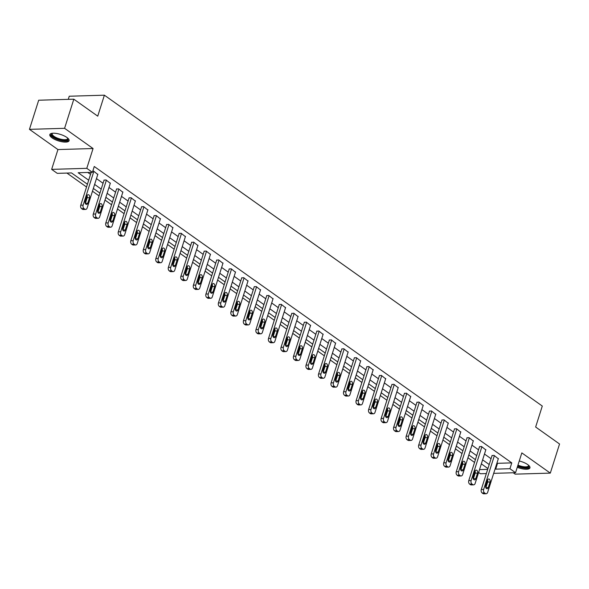 <?xml version="1.0" encoding="UTF-8"?>
<svg xmlns="http://www.w3.org/2000/svg" width="589" height="589" viewBox="0 0 589 589"><rect width="100%" height="100%" fill="white"/><g stroke="black" fill="none" stroke-linecap="round" stroke-linejoin="round"><path stroke-width="0.88" d="M52.046 137.87A10.116 3.387 -162.4 0 0 62.301 141.824A10.116 3.387 -162.4 0 0 69.097 140.712A10.116 3.387 -162.4 0 0 66.866 137.436A10.116 3.387 -162.4 0 0 56.61 133.482A10.116 3.387 -162.4 0 0 49.815 134.594A10.116 3.387 -162.4 0 0 52.046 137.87M517.26 467.305A10.116 3.387 -162.4 0 0 529.953 467.865A10.116 3.387 -162.4 0 0 527.715 464.588A10.116 3.387 -162.4 0 0 519.262 460.996M87.415 184.224L71.512 172.938L57.266 173.35L51.648 169.367L86.789 168.336L92.407 172.319L78.16 172.739L88.689 180.212M57.936 149.562L93.069 148.531L64.591 128.314L73.824 99.188L38.69 100.218L29.45 129.344L57.936 149.562L51.648 169.367M68.258 99.35L69.252 96.228L104.386 95.19L542.292 406.049L535.644 427.018L559.55 443.996L550.31 473.114L521.832 452.897L515.544 472.702L493.678 473.342M513.233 472.768L515.176 474.145L550.31 473.114M486.345 473.556L480.41 473.733L478.621 472.466M66.918 173.07L86.539 187M92.473 191.204L99.055 195.879M104.989 200.091L111.571 204.766M117.505 208.977L124.088 213.652M130.022 217.864L136.604 222.539M142.538 226.75L149.12 231.418M155.054 235.629L161.636 240.305M167.57 244.516L174.153 249.191M180.087 253.403L186.669 258.078M192.603 262.289L199.185 266.964M205.112 271.168L211.701 275.843M217.628 280.055L224.218 284.73M230.144 288.941L236.734 293.616M242.661 297.828L249.25 302.503M255.177 306.714L261.766 311.382M267.693 315.594L274.283 320.269M280.209 324.48L286.799 329.155M292.726 333.367L299.315 338.042M305.242 342.253L311.831 346.928M317.758 351.132L324.348 355.808M330.274 360.019L336.864 364.694M342.791 368.905L349.38 373.581M355.307 377.792L361.896 382.467M367.823 386.678L374.413 391.346M380.339 395.558L386.929 400.233M392.856 404.444L399.445 409.119M405.372 413.331L411.961 418.006M417.888 422.217L424.478 426.892M430.404 431.096L436.994 435.772M442.921 439.983L449.51 444.658M455.437 448.87L462.026 453.545M467.953 457.756L474.543 462.431M64.591 128.314L29.45 129.344M496.983 462.917L497.536 463.307L511.782 462.888L94.255 166.496L92.407 172.319M87.813 172.459L90.537 174.388M96.471 178.6L103.053 183.275M108.987 187.486L115.569 192.161M121.503 196.373L128.085 201.048M134.02 205.259L140.602 209.927M146.536 214.138L153.118 218.813M159.052 223.025L165.634 227.7M171.568 231.911L178.15 236.587M184.085 240.798L190.667 245.473M196.601 249.677L203.183 254.352M209.117 258.564L215.699 263.239M221.633 267.45L228.215 272.125M234.15 276.337L240.732 281.012M246.666 285.223L253.248 289.891M259.182 294.102L265.764 298.778M271.698 302.989L278.28 307.664M284.215 311.875L290.797 316.551M296.731 320.762L303.313 325.437M309.247 329.641L315.829 334.316M321.763 338.528L328.345 343.203M334.28 347.414L340.862 352.089M346.796 356.301L353.378 360.976M359.305 365.187L365.894 369.855M371.821 374.067L378.41 378.742M384.337 382.953L390.927 387.628M396.853 391.84L403.443 396.515M409.37 400.726L415.959 405.401M421.886 409.605L428.475 414.281M434.402 418.492L440.992 423.167M446.918 427.378L453.508 432.054M459.435 436.265L466.024 440.94M471.951 445.151L478.54 449.819M484.467 454.031L491.057 458.706M498.301 458.779L493.98 455.341L492.006 455.702M485.785 449.893L481.463 446.462L479.49 446.815M473.269 441.006L468.947 437.575L466.974 437.929M460.753 432.12L456.431 428.689L454.458 429.042M448.236 423.241L443.915 419.802L441.941 420.163M435.72 414.354L431.398 410.923L429.425 411.277M423.204 405.468L418.882 402.037L416.909 402.39M410.688 396.581L406.366 393.15L404.393 393.504M398.171 387.695L393.85 384.264L391.876 384.617M385.655 378.815L381.333 375.377L379.36 375.738M373.139 369.929L368.817 366.498L366.844 366.851M360.623 361.042L356.301 357.611L354.328 357.965M348.106 352.156L343.785 348.725L341.811 349.078M335.59 343.269L331.276 339.838L329.303 340.199M323.074 334.39L318.759 330.959L316.786 331.312M310.558 325.503L306.243 322.073L304.27 322.426M298.041 316.617L293.727 313.186L291.754 313.539M285.525 307.73L281.211 304.299L279.238 304.653M273.009 298.851L268.694 295.413L266.721 295.774M260.493 289.965L256.178 286.534L254.205 286.887M247.976 281.078L243.662 277.647L241.689 278.001M235.46 272.192L231.146 268.761L229.173 269.114M222.944 263.305L218.629 259.874L216.656 260.228M210.428 254.426L206.113 250.995L204.14 251.348M197.911 245.539L193.597 242.108L191.624 242.462M185.395 236.653L181.081 233.222L179.108 233.575M172.879 227.766L168.564 224.335L166.591 224.689M160.363 218.887L156.048 215.449L154.075 215.81M147.846 210.001L143.532 206.57L141.559 206.923M135.33 201.114L131.016 197.683L129.043 198.037M122.814 192.228L118.499 188.797L116.526 189.15M110.298 183.341L105.983 179.91L104.01 180.263M97.781 174.462L93.467 171.031L92.812 171.046M93.069 148.531L86.789 168.336M511.782 462.888L509.934 468.711L515.544 472.702M73.824 99.188L97.737 116.158L104.386 95.19M487.935 468.542L481.353 463.867M475.419 459.656L468.837 454.98M462.902 450.776L456.32 446.101M450.386 441.89L443.804 437.215M437.87 433.003L431.288 428.328M425.354 424.117L418.772 419.442M412.837 415.23L406.255 410.562M400.321 406.351L393.739 401.676M387.805 397.465L381.223 392.789M375.289 388.578L368.707 383.903M362.772 379.691L356.19 375.016M350.256 370.812L343.674 366.137M337.74 361.926L331.158 357.251M325.224 353.039L318.642 348.364M312.707 344.153L306.125 339.478M300.191 335.266L293.609 330.598M287.675 326.387L281.093 321.712M275.159 317.5L268.577 312.825M262.642 308.614L256.06 303.939M250.126 299.727L243.544 295.052M237.61 290.848L231.028 286.173M225.094 281.962L218.512 277.286M212.577 273.075L205.995 268.4M200.061 264.189L193.479 259.513M187.545 255.302L180.963 250.634M175.029 246.423L168.447 241.748M162.512 237.536L155.93 232.861M149.996 228.65L143.414 223.975M137.48 219.763L130.898 215.088M124.964 210.884L118.382 206.209M112.447 201.998L105.865 197.322M99.931 193.111L93.349 188.436M479.527 469.602L487.67 469.367M495.135 468.741L495.688 469.131L509.934 468.711M94.623 184.423L101.205 189.098M107.139 193.31L113.721 197.985M119.655 202.196L126.237 206.872M132.172 211.083L138.754 215.758M144.688 219.962L151.27 224.637M157.204 228.849L163.786 233.524M169.72 237.735L176.302 242.41M182.237 246.622L188.819 251.297M194.753 255.508L201.335 260.176M207.269 264.387L213.851 269.063M219.785 273.274L226.367 277.949M232.302 282.16L238.884 286.836M244.818 291.047L251.4 295.722M257.334 299.926L263.916 304.601M269.85 308.813L276.432 313.488M282.367 317.699L288.949 322.374M294.883 326.586L301.465 331.261M307.399 335.472L313.981 340.14M319.915 344.351L326.497 349.027M332.432 353.238L339.014 357.913M344.948 362.125L351.53 366.8M357.464 371.011L364.046 375.686M369.98 379.89L376.562 384.565M382.497 388.777L389.079 393.452M395.005 397.663L401.595 402.339M407.522 406.55L414.111 411.225M420.038 415.436L426.627 420.104M432.554 424.316L439.144 428.991M445.07 433.202L451.66 437.877M457.587 442.089L464.176 446.764M470.103 450.975L476.692 455.65M482.619 459.854L489.209 464.53M497.536 463.307L495.688 469.131M498.397 458.478L487.67 492.286A2.592 1.767 88.3 0 1 486.146 493.737A2.592 1.767 88.3 0 1 485.329 493.472L484.526 492.905A2.592 1.767 88.3 0 1 483.657 489.437L494.385 455.628M492.102 455.4L481.287 489.503L483.657 489.437M488.281 487.574A2.076 1.414 -91.7 0 1 487.059 488.737A2.076 1.414 -91.7 0 1 485.711 485.756L487.486 480.16A2.076 1.414 -91.7 0 1 488.708 478.997A2.076 1.414 -91.7 0 1 490.055 481.986L488.281 487.574L485.903 487.648A2.076 1.414 -91.7 0 1 485.844 487.825M487.552 479.983A2.076 1.414 -91.7 0 1 487.677 482.052L485.903 487.648M486.146 493.737L483.768 493.81A2.592 1.767 -91.7 0 1 482.951 493.545L482.148 492.971A2.592 1.767 -91.7 0 1 481.287 489.503M528.76 465.428A8.754 2.93 17.6 0 1 528.495 467.106A8.754 2.93 17.6 0 1 517.694 465.928M517.945 465.133A8.106 2.717 -162.4 0 0 528.097 466.282A8.106 2.717 -162.4 0 0 528.517 465.737A8.106 2.717 -162.4 0 0 528.532 465.222M517.562 466.355A10.05 3.365 -162.4 0 0 529.666 467.585A10.05 3.365 -162.4 0 0 529.982 467.283M67.912 138.282A8.754 2.93 17.6 0 1 63.546 140.506A8.754 2.93 17.6 0 1 53.341 136.913A8.754 2.93 17.6 0 1 52.185 133.291M52.487 133.254A8.106 2.717 -162.4 0 0 52.207 133.688A8.106 2.717 -162.4 0 0 53.997 136.317A8.106 2.717 -162.4 0 0 62.213 139.483A8.106 2.717 -162.4 0 0 67.661 138.592A8.106 2.717 -162.4 0 0 67.683 138.076M50.117 134.101A10.05 3.365 -162.4 0 0 52.392 136.942A10.05 3.365 -162.4 0 0 62.007 140.764A10.05 3.365 -162.4 0 0 69.134 140.138M485.881 449.591L475.154 483.4A2.592 1.767 88.3 0 1 473.63 484.85A2.592 1.767 88.3 0 1 472.812 484.592L472.01 484.018A2.592 1.767 88.3 0 1 471.141 480.55L481.868 446.742M479.586 446.514L468.77 480.617L471.141 480.55M475.765 478.695A2.076 1.414 -91.7 0 1 474.543 479.858A2.076 1.414 -91.7 0 1 473.195 476.869L474.97 471.281A2.076 1.414 -91.7 0 1 476.192 470.118A2.076 1.414 -91.7 0 1 477.539 473.1L475.765 478.695L473.387 478.761A2.076 1.414 -91.7 0 1 473.328 478.938M475.036 471.104A2.076 1.414 -91.7 0 1 475.161 473.173L473.387 478.761M473.63 484.85L471.252 484.924A2.592 1.767 -91.7 0 1 470.434 484.659L469.632 484.092A2.592 1.767 -91.7 0 1 468.77 480.617M473.365 440.705L462.637 474.513A2.592 1.767 88.3 0 1 461.113 475.964A2.592 1.767 88.3 0 1 460.296 475.706L459.494 475.132A2.592 1.767 88.3 0 1 458.625 471.664L469.352 437.863M467.07 437.627L456.254 471.737L458.625 471.664M463.249 469.808A2.076 1.414 -91.7 0 1 462.026 470.972A2.076 1.414 -91.7 0 1 460.679 467.983L462.453 462.394A2.076 1.414 -91.7 0 1 463.676 461.231A2.076 1.414 -91.7 0 1 465.023 464.213L463.249 469.808L460.87 469.875A2.076 1.414 -91.7 0 1 460.812 470.051M462.52 462.218A2.076 1.414 -91.7 0 1 462.645 464.287L460.87 469.875M461.113 475.964L458.735 476.037A2.592 1.767 -91.7 0 1 457.918 475.772L457.116 475.205A2.592 1.767 -91.7 0 1 456.254 471.737M460.848 431.825L450.121 465.627A2.592 1.767 88.3 0 1 448.597 467.084A2.592 1.767 88.3 0 1 447.78 466.819L446.977 466.252A2.592 1.767 88.3 0 1 446.109 462.777L456.836 428.976M454.553 428.748L443.738 462.851L446.109 462.777M450.732 460.922A2.076 1.414 -91.7 0 1 449.51 462.085A2.076 1.414 -91.7 0 1 448.163 459.096L449.937 453.508A2.076 1.414 -91.7 0 1 451.159 452.345A2.076 1.414 -91.7 0 1 452.507 455.334L450.732 460.922L448.354 460.988A2.076 1.414 -91.7 0 1 448.295 461.172M450.003 453.331A2.076 1.414 -91.7 0 1 450.129 455.4L448.354 460.988M448.597 467.084L446.219 467.151A2.592 1.767 -91.7 0 1 445.402 466.886L444.599 466.319A2.592 1.767 -91.7 0 1 443.738 462.851M448.332 422.939L437.605 456.74A2.592 1.767 88.3 0 1 436.081 458.198A2.592 1.767 88.3 0 1 435.264 457.933L434.461 457.366A2.592 1.767 88.3 0 1 433.592 453.898L444.32 420.09M442.037 419.861L431.222 453.964L433.592 453.898M438.216 452.035A2.076 1.414 -91.7 0 1 436.994 453.199A2.076 1.414 -91.7 0 1 435.646 450.217L437.421 444.621A2.076 1.414 -91.7 0 1 438.643 443.458A2.076 1.414 -91.7 0 1 439.99 446.447L438.216 452.035L435.838 452.109A2.076 1.414 -91.7 0 1 435.779 452.286M437.487 444.445A2.076 1.414 -91.7 0 1 437.612 446.514L435.838 452.109M436.081 458.198L433.703 458.264A2.592 1.767 -91.7 0 1 432.886 458.006L432.083 457.432A2.592 1.767 -91.7 0 1 431.222 453.964M435.816 414.052L425.089 447.861A2.592 1.767 88.3 0 1 423.565 449.311A2.592 1.767 88.3 0 1 422.747 449.046L421.945 448.479A2.592 1.767 88.3 0 1 421.076 445.012L431.803 411.203M429.521 410.975L418.705 445.078L421.076 445.012M425.7 443.149A2.076 1.414 -91.7 0 1 424.478 444.312A2.076 1.414 -91.7 0 1 423.13 441.33L424.905 435.735A2.076 1.414 -91.7 0 1 426.127 434.572A2.076 1.414 -91.7 0 1 427.474 437.561L425.7 443.149L423.322 443.222A2.076 1.414 -91.7 0 1 423.263 443.399M424.971 435.558A2.076 1.414 -91.7 0 1 425.096 437.627L423.322 443.222M423.565 449.311L421.187 449.385A2.592 1.767 -91.7 0 1 420.369 449.12L419.567 448.553A2.592 1.767 -91.7 0 1 418.705 445.078M423.3 405.166L412.572 438.974A2.592 1.767 88.3 0 1 411.048 440.425A2.592 1.767 88.3 0 1 410.231 440.167L409.429 439.593A2.592 1.767 88.3 0 1 408.56 436.125L419.287 402.316M417.005 402.088L406.189 436.199L408.56 436.125M413.184 434.27A2.076 1.414 -91.7 0 1 411.961 435.433A2.076 1.414 -91.7 0 1 410.614 432.444L412.388 426.856A2.076 1.414 -91.7 0 1 413.611 425.692A2.076 1.414 -91.7 0 1 414.958 428.674L413.184 434.27L410.805 434.336A2.076 1.414 -91.7 0 1 410.747 434.513M412.455 426.679A2.076 1.414 -91.7 0 1 412.58 428.748L410.805 434.336M411.048 440.425L408.67 440.498A2.592 1.767 -91.7 0 1 407.853 440.233L407.051 439.666A2.592 1.767 -91.7 0 1 406.189 436.199M410.783 396.287L400.056 430.088A2.592 1.767 88.3 0 1 398.532 431.546A2.592 1.767 88.3 0 1 397.715 431.281L396.912 430.706A2.592 1.767 88.3 0 1 396.044 427.239L406.771 393.437M404.488 393.209L393.673 427.312L396.044 427.239M400.667 425.383A2.076 1.414 -91.7 0 1 399.445 426.546A2.076 1.414 -91.7 0 1 398.098 423.557L399.872 417.969A2.076 1.414 -91.7 0 1 401.094 416.806A2.076 1.414 -91.7 0 1 402.442 419.788L400.667 425.383L398.289 425.449A2.076 1.414 -91.7 0 1 398.23 425.626M399.938 417.792A2.076 1.414 -91.7 0 1 400.064 419.861L398.289 425.449M398.532 431.546L396.154 431.612A2.592 1.767 -91.7 0 1 395.337 431.347L394.534 430.78A2.592 1.767 -91.7 0 1 393.673 427.312M398.267 387.4L387.54 421.201A2.592 1.767 88.3 0 1 386.016 422.659A2.592 1.767 88.3 0 1 385.199 422.394L384.396 421.827A2.592 1.767 88.3 0 1 383.527 418.359L394.255 384.551M391.972 384.322L381.157 418.426L383.527 418.359M388.151 416.497A2.076 1.414 -91.7 0 1 386.929 417.66A2.076 1.414 -91.7 0 1 385.581 414.678L387.356 409.083A2.076 1.414 -91.7 0 1 388.578 407.919A2.076 1.414 -91.7 0 1 389.925 410.908L388.151 416.497L385.773 416.57A2.076 1.414 -91.7 0 1 385.714 416.747M387.422 408.906A2.076 1.414 -91.7 0 1 387.547 410.975L385.773 416.57M386.016 422.659L383.638 422.725A2.592 1.767 -91.7 0 1 382.821 422.468L382.018 421.893A2.592 1.767 -91.7 0 1 381.157 418.426M385.751 378.513L375.024 412.322A2.592 1.767 88.3 0 1 373.5 413.772A2.592 1.767 88.3 0 1 372.682 413.507L371.88 412.941A2.592 1.767 88.3 0 1 371.011 409.473L381.738 375.664M379.456 375.436L368.64 409.539L371.011 409.473M375.635 407.61A2.076 1.414 -91.7 0 1 374.413 408.773A2.076 1.414 -91.7 0 1 373.065 405.792L374.84 400.196A2.076 1.414 -91.7 0 1 376.062 399.033A2.076 1.414 -91.7 0 1 377.409 402.022L375.635 407.61L373.257 407.684A2.076 1.414 -91.7 0 1 373.198 407.86M374.906 400.019A2.076 1.414 -91.7 0 1 375.031 402.088L373.257 407.684M373.5 413.772L371.122 413.839A2.592 1.767 -91.7 0 1 370.304 413.581L369.502 413.007A2.592 1.767 -91.7 0 1 368.64 409.539M373.235 369.627L362.507 403.436A2.592 1.767 88.3 0 1 360.983 404.886A2.592 1.767 88.3 0 1 360.166 404.628L359.364 404.054A2.592 1.767 88.3 0 1 358.495 400.586L369.222 366.778M366.94 366.549L356.124 400.653L358.495 400.586M363.118 398.731A2.076 1.414 -91.7 0 1 361.896 399.894A2.076 1.414 -91.7 0 1 360.549 396.905L362.323 391.317A2.076 1.414 -91.7 0 1 363.546 390.154A2.076 1.414 -91.7 0 1 364.893 393.135L363.118 398.731L360.74 398.797A2.076 1.414 -91.7 0 1 360.682 398.974M362.39 391.14A2.076 1.414 -91.7 0 1 362.515 393.209L360.74 398.797M360.983 404.886L358.605 404.96A2.592 1.767 -91.7 0 1 357.788 404.695L356.986 404.128A2.592 1.767 -91.7 0 1 356.124 400.653M360.718 360.74L349.991 394.549A2.592 1.767 88.3 0 1 348.467 395.999A2.592 1.767 88.3 0 1 347.65 395.742L346.847 395.167A2.592 1.767 88.3 0 1 345.979 391.7L356.706 357.898M354.423 357.663L343.608 391.773L345.979 391.7M350.602 389.844A2.076 1.414 -91.7 0 1 349.38 391.008A2.076 1.414 -91.7 0 1 348.033 388.018L349.807 382.43A2.076 1.414 -91.7 0 1 351.029 381.267A2.076 1.414 -91.7 0 1 352.377 384.249L350.602 389.844L348.224 389.911A2.076 1.414 -91.7 0 1 348.165 390.087M349.873 382.254A2.076 1.414 -91.7 0 1 349.999 384.322L348.224 389.911M348.467 395.999L346.089 396.073A2.592 1.767 -91.7 0 1 345.272 395.808L344.477 395.241A2.592 1.767 -91.7 0 1 343.608 391.773M348.202 351.861L337.475 385.662A2.592 1.767 88.3 0 1 335.951 387.12A2.592 1.767 88.3 0 1 335.134 386.855L334.331 386.288A2.592 1.767 88.3 0 1 333.462 382.813L344.19 349.012M341.907 348.784L331.092 382.887L333.462 382.813M338.086 380.958A2.076 1.414 -91.7 0 1 336.864 382.121A2.076 1.414 -91.7 0 1 335.516 379.132L337.291 373.544A2.076 1.414 -91.7 0 1 338.513 372.381A2.076 1.414 -91.7 0 1 339.86 375.37L338.086 380.958L335.708 381.024A2.076 1.414 -91.7 0 1 335.649 381.208M337.357 373.367A2.076 1.414 -91.7 0 1 337.482 375.436L335.708 381.024M335.951 387.12L333.573 387.187A2.592 1.767 -91.7 0 1 332.756 386.921L331.96 386.355A2.592 1.767 -91.7 0 1 331.092 382.887M335.686 342.975L324.959 376.776A2.592 1.767 88.3 0 1 323.435 378.234A2.592 1.767 88.3 0 1 322.617 377.969L321.815 377.402A2.592 1.767 88.3 0 1 320.946 373.934L331.673 340.125M329.391 339.897L318.575 374L320.946 373.934M325.57 372.071A2.076 1.414 -91.7 0 1 324.348 373.235A2.076 1.414 -91.7 0 1 323 370.253L324.775 364.657A2.076 1.414 -91.7 0 1 325.997 363.494A2.076 1.414 -91.7 0 1 327.344 366.483L325.57 372.071L323.192 372.145A2.076 1.414 -91.7 0 1 323.133 372.322M324.841 364.481A2.076 1.414 -91.7 0 1 324.966 366.549L323.192 372.145M323.435 378.234L321.057 378.3A2.592 1.767 -91.7 0 1 320.247 378.042L319.444 377.468A2.592 1.767 -91.7 0 1 318.575 374M323.17 334.088L312.442 367.897A2.592 1.767 88.3 0 1 310.918 369.347A2.592 1.767 88.3 0 1 310.101 369.082L309.299 368.515A2.592 1.767 88.3 0 1 308.43 365.047L319.157 331.239M316.875 331.011L306.059 365.114L308.43 365.047M313.053 363.185A2.076 1.414 -91.7 0 1 311.831 364.348A2.076 1.414 -91.7 0 1 310.484 361.366L312.258 355.771A2.076 1.414 -91.7 0 1 313.481 354.607A2.076 1.414 -91.7 0 1 314.828 357.597L313.053 363.185L310.675 363.258A2.076 1.414 -91.7 0 1 310.617 363.435M312.325 355.594A2.076 1.414 -91.7 0 1 312.45 357.663L310.675 363.258M310.918 369.347L308.54 369.421A2.592 1.767 -91.7 0 1 307.73 369.156L306.928 368.589A2.592 1.767 -91.7 0 1 306.059 365.114M310.653 325.202L299.926 359.01A2.592 1.767 88.3 0 1 298.402 360.461A2.592 1.767 88.3 0 1 297.585 360.203L296.782 359.629A2.592 1.767 88.3 0 1 295.914 356.161L306.641 322.352M304.358 322.124L293.543 356.235L295.914 356.161M300.537 354.306A2.076 1.414 -91.7 0 1 299.315 355.469A2.076 1.414 -91.7 0 1 297.968 352.48L299.742 346.892A2.076 1.414 -91.7 0 1 300.964 345.728A2.076 1.414 -91.7 0 1 302.312 348.71L300.537 354.306L298.159 354.372A2.076 1.414 -91.7 0 1 298.1 354.549M299.808 346.715A2.076 1.414 -91.7 0 1 299.934 348.784L298.159 354.372M298.402 360.461L296.024 360.534A2.592 1.767 -91.7 0 1 295.214 360.269L294.412 359.702A2.592 1.767 -91.7 0 1 293.543 356.235M298.137 316.315L287.41 350.124A2.592 1.767 88.3 0 1 285.886 351.581A2.592 1.767 88.3 0 1 285.069 351.316L284.266 350.742A2.592 1.767 88.3 0 1 283.397 347.274L294.125 313.473M291.842 313.245L281.027 347.348L283.397 347.274M288.021 345.419A2.076 1.414 -91.7 0 1 286.799 346.582A2.076 1.414 -91.7 0 1 285.451 343.593L287.226 338.005A2.076 1.414 -91.7 0 1 288.448 336.842A2.076 1.414 -91.7 0 1 289.795 339.824L288.021 345.419L285.643 345.485A2.076 1.414 -91.7 0 1 285.584 345.662M287.292 337.828A2.076 1.414 -91.7 0 1 287.417 339.897L285.643 345.485M285.886 351.581L283.508 351.648A2.592 1.767 -91.7 0 1 282.698 351.383L281.895 350.816A2.592 1.767 -91.7 0 1 281.027 347.348M285.621 307.436L274.894 341.237A2.592 1.767 88.3 0 1 273.37 342.695A2.592 1.767 88.3 0 1 272.552 342.43L271.75 341.863A2.592 1.767 88.3 0 1 270.881 338.395L281.608 304.587M279.326 304.358L268.51 338.461L270.881 338.395M275.505 336.533A2.076 1.414 -91.7 0 1 274.283 337.696A2.076 1.414 -91.7 0 1 272.935 334.714L274.71 329.118A2.076 1.414 -91.7 0 1 275.932 327.955A2.076 1.414 -91.7 0 1 277.279 330.944L275.505 336.533L273.127 336.606A2.076 1.414 -91.7 0 1 273.068 336.783M274.776 328.942A2.076 1.414 -91.7 0 1 274.901 331.011L273.127 336.606M273.37 342.695L270.992 342.761A2.592 1.767 -91.7 0 1 270.182 342.503L269.379 341.929A2.592 1.767 -91.7 0 1 268.51 338.461M273.105 298.549L262.377 332.358A2.592 1.767 88.3 0 1 260.853 333.808A2.592 1.767 88.3 0 1 260.036 333.543L259.234 332.976A2.592 1.767 88.3 0 1 258.372 329.509L269.092 295.7M266.81 295.472L255.994 329.575L258.372 329.509M262.988 327.646A2.076 1.414 -91.7 0 1 261.766 328.809A2.076 1.414 -91.7 0 1 260.419 325.827L262.193 320.232A2.076 1.414 -91.7 0 1 263.416 319.069A2.076 1.414 -91.7 0 1 264.763 322.058L262.988 327.646L260.618 327.72A2.076 1.414 -91.7 0 1 260.552 327.896M262.26 320.055A2.076 1.414 -91.7 0 1 262.385 322.124L260.618 327.72M260.853 333.808L258.475 333.875A2.592 1.767 -91.7 0 1 257.665 333.617L256.863 333.043A2.592 1.767 -91.7 0 1 255.994 329.575M260.588 289.663L249.861 323.471A2.592 1.767 88.3 0 1 248.337 324.922A2.592 1.767 88.3 0 1 247.52 324.657L246.717 324.09A2.592 1.767 88.3 0 1 245.856 320.622L256.576 286.814M254.293 286.585L243.478 320.688L245.856 320.622M250.472 318.767A2.076 1.414 -91.7 0 1 249.25 319.93A2.076 1.414 -91.7 0 1 247.903 316.941L249.677 311.353A2.076 1.414 -91.7 0 1 250.899 310.189A2.076 1.414 -91.7 0 1 252.247 313.171L250.472 318.767L248.102 318.833A2.076 1.414 -91.7 0 1 248.035 319.01M249.743 311.169A2.076 1.414 -91.7 0 1 249.869 313.245L248.102 318.833M248.337 324.922L245.959 324.995A2.592 1.767 -91.7 0 1 245.149 324.73L244.347 324.164A2.592 1.767 -91.7 0 1 243.478 320.688M248.072 280.776L237.345 314.585A2.592 1.767 88.3 0 1 235.821 316.035A2.592 1.767 88.3 0 1 235.004 315.778L234.201 315.203A2.592 1.767 88.3 0 1 233.34 311.736L244.06 277.934M241.777 277.699L230.962 311.809L233.34 311.736M237.956 309.88A2.076 1.414 -91.7 0 1 236.734 311.044A2.076 1.414 -91.7 0 1 235.386 308.054L237.161 302.466A2.076 1.414 -91.7 0 1 238.383 301.303A2.076 1.414 -91.7 0 1 239.73 304.285L237.956 309.88L235.585 309.947A2.076 1.414 -91.7 0 1 235.519 310.123M237.227 302.29A2.076 1.414 -91.7 0 1 237.352 304.358L235.585 309.947M235.821 316.035L233.443 316.109A2.592 1.767 -91.7 0 1 232.633 315.844L231.83 315.277A2.592 1.767 -91.7 0 1 230.962 311.809M235.556 271.897L224.829 305.698A2.592 1.767 88.3 0 1 223.305 307.156A2.592 1.767 88.3 0 1 222.487 306.891L221.685 306.324A2.592 1.767 88.3 0 1 220.823 302.849L231.543 269.048M229.268 268.82L218.445 302.923L220.823 302.849M225.44 300.994A2.076 1.414 -91.7 0 1 224.218 302.157A2.076 1.414 -91.7 0 1 222.87 299.168L224.645 293.58A2.076 1.414 -91.7 0 1 225.867 292.416A2.076 1.414 -91.7 0 1 227.214 295.406L225.44 300.994L223.069 301.06A2.076 1.414 -91.7 0 1 223.003 301.237M224.711 293.403A2.076 1.414 -91.7 0 1 224.836 295.472L223.069 301.06M223.305 307.156L220.927 307.222A2.592 1.767 -91.7 0 1 220.117 306.957L219.314 306.39A2.592 1.767 -91.7 0 1 218.445 302.923M223.04 263.011L212.312 296.812A2.592 1.767 88.3 0 1 210.788 298.27A2.592 1.767 88.3 0 1 209.971 298.005L209.169 297.438A2.592 1.767 88.3 0 1 208.307 293.97L219.027 260.161M216.752 259.933L205.929 294.036L208.307 293.97M212.923 292.107A2.076 1.414 -91.7 0 1 211.701 293.27A2.076 1.414 -91.7 0 1 210.354 290.289L212.128 284.693A2.076 1.414 -91.7 0 1 213.351 283.53A2.076 1.414 -91.7 0 1 214.698 286.519L212.923 292.107L210.553 292.181A2.076 1.414 -91.7 0 1 210.487 292.358M212.195 284.516A2.076 1.414 -91.7 0 1 212.32 286.585L210.553 292.181M210.788 298.27L208.41 298.336A2.592 1.767 -91.7 0 1 207.6 298.078L206.798 297.504A2.592 1.767 -91.7 0 1 205.929 294.036M210.523 254.124L199.796 287.933A2.592 1.767 88.3 0 1 198.272 289.383A2.592 1.767 88.3 0 1 197.455 289.118L196.652 288.551A2.592 1.767 88.3 0 1 195.791 285.083L206.511 251.275M204.236 251.047L193.413 285.15L195.791 285.083M200.407 283.221A2.076 1.414 -91.7 0 1 199.185 284.384A2.076 1.414 -91.7 0 1 197.838 281.402L199.612 275.807A2.076 1.414 -91.7 0 1 200.834 274.643A2.076 1.414 -91.7 0 1 202.182 277.633L200.407 283.221L198.037 283.294A2.076 1.414 -91.7 0 1 197.97 283.471M199.678 275.63A2.076 1.414 -91.7 0 1 199.804 277.699L198.037 283.294M198.272 289.383L195.894 289.457A2.592 1.767 -91.7 0 1 195.084 289.192L194.282 288.617A2.592 1.767 -91.7 0 1 193.413 285.15M198.007 245.238L187.28 279.046A2.592 1.767 88.3 0 1 185.756 280.497A2.592 1.767 88.3 0 1 184.939 280.239L184.136 279.665A2.592 1.767 88.3 0 1 183.275 276.197L193.995 242.388M191.719 242.16L180.897 276.27L183.275 276.197M187.891 274.341A2.076 1.414 -91.7 0 1 186.669 275.505A2.076 1.414 -91.7 0 1 185.321 272.516L187.096 266.927A2.076 1.414 -91.7 0 1 188.318 265.764A2.076 1.414 -91.7 0 1 189.665 268.746L187.891 274.341L185.52 274.408A2.076 1.414 -91.7 0 1 185.454 274.584M187.162 266.751A2.076 1.414 -91.7 0 1 187.295 268.82L185.52 274.408M185.756 280.497L183.378 280.57A2.592 1.767 -91.7 0 1 182.568 280.305L181.765 279.738A2.592 1.767 -91.7 0 1 180.897 276.27M185.491 236.351L174.764 270.16A2.592 1.767 88.3 0 1 173.24 271.617A2.592 1.767 88.3 0 1 172.422 271.352L171.62 270.778A2.592 1.767 88.3 0 1 170.758 267.31L181.478 233.509M179.203 233.273L168.38 267.384L170.758 267.31M175.375 265.455A2.076 1.414 -91.7 0 1 174.153 266.618A2.076 1.414 -91.7 0 1 172.805 263.629L174.58 258.041A2.076 1.414 -91.7 0 1 175.802 256.878A2.076 1.414 -91.7 0 1 177.149 259.859L175.375 265.455L173.004 265.521A2.076 1.414 -91.7 0 1 172.938 265.698M174.646 257.864A2.076 1.414 -91.7 0 1 174.778 259.933L173.004 265.521M173.24 271.617L170.862 271.684A2.592 1.767 -91.7 0 1 170.052 271.419L169.249 270.852A2.592 1.767 -91.7 0 1 168.38 267.384M172.975 227.472L162.247 261.273A2.592 1.767 88.3 0 1 160.723 262.731A2.592 1.767 88.3 0 1 159.906 262.466L159.104 261.899A2.592 1.767 88.3 0 1 158.242 258.431L168.962 224.623M166.687 224.394L155.864 258.497L158.242 258.431M162.858 256.568A2.076 1.414 -91.7 0 1 161.636 257.732A2.076 1.414 -91.7 0 1 160.289 254.75L162.063 249.154A2.076 1.414 -91.7 0 1 163.286 247.991A2.076 1.414 -91.7 0 1 164.633 250.98L162.858 256.568L160.488 256.642A2.076 1.414 -91.7 0 1 160.422 256.819M162.13 248.978A2.076 1.414 -91.7 0 1 162.262 251.047L160.488 256.642M160.723 262.731L158.345 262.797A2.592 1.767 -91.7 0 1 157.535 262.539L156.733 261.965A2.592 1.767 -91.7 0 1 155.864 258.497M160.458 218.585L149.731 252.394A2.592 1.767 88.3 0 1 148.207 253.844A2.592 1.767 88.3 0 1 147.39 253.579L146.587 253.012A2.592 1.767 88.3 0 1 145.726 249.545L156.446 215.736M154.171 215.508L143.348 249.611L145.726 249.545M150.342 247.682A2.076 1.414 -91.7 0 1 149.12 248.845A2.076 1.414 -91.7 0 1 147.773 245.863L149.547 240.268A2.076 1.414 -91.7 0 1 150.769 239.105A2.076 1.414 -91.7 0 1 152.117 242.094L150.342 247.682L147.972 247.755A2.076 1.414 -91.7 0 1 147.905 247.932M149.613 240.091A2.076 1.414 -91.7 0 1 149.746 242.16L147.972 247.755M148.207 253.844L145.829 253.911A2.592 1.767 -91.7 0 1 145.019 253.653L144.217 253.079A2.592 1.767 -91.7 0 1 143.348 249.611M147.942 209.699L137.215 243.507A2.592 1.767 88.3 0 1 135.691 244.958A2.592 1.767 88.3 0 1 134.874 244.693L134.071 244.126A2.592 1.767 88.3 0 1 133.21 240.658L143.93 206.849M141.654 206.621L130.832 240.724L133.21 240.658M137.826 238.803A2.076 1.414 -91.7 0 1 136.604 239.959A2.076 1.414 -91.7 0 1 135.256 236.977L137.031 231.389A2.076 1.414 -91.7 0 1 138.253 230.225A2.076 1.414 -91.7 0 1 139.6 233.207L137.826 238.803L135.455 238.869A2.076 1.414 -91.7 0 1 135.389 239.046M137.097 231.205A2.076 1.414 -91.7 0 1 137.23 233.281L135.455 238.869M135.691 244.958L133.313 245.031A2.592 1.767 -91.7 0 1 132.503 244.766L131.7 244.199A2.592 1.767 -91.7 0 1 130.832 240.724M135.426 200.812L124.706 234.621A2.592 1.767 88.3 0 1 123.175 236.071A2.592 1.767 88.3 0 1 122.357 235.814L121.555 235.239A2.592 1.767 88.3 0 1 120.693 231.772L131.413 197.97M129.138 197.735L118.315 231.845L120.693 231.772M125.31 229.916A2.076 1.414 -91.7 0 1 124.088 231.079A2.076 1.414 -91.7 0 1 122.74 228.09L124.515 222.502A2.076 1.414 -91.7 0 1 125.737 221.339A2.076 1.414 -91.7 0 1 127.084 224.321L125.31 229.916L122.939 229.982A2.076 1.414 -91.7 0 1 122.873 230.159M124.581 222.325A2.076 1.414 -91.7 0 1 124.713 224.394L122.939 229.982M123.175 236.071L120.797 236.145A2.592 1.767 -91.7 0 1 119.987 235.88L119.184 235.313A2.592 1.767 -91.7 0 1 118.315 231.845M122.91 191.933L112.19 225.734A2.592 1.767 88.3 0 1 110.658 227.192A2.592 1.767 88.3 0 1 109.841 226.927L109.039 226.36A2.592 1.767 88.3 0 1 108.177 222.885L118.897 189.084M116.622 188.855L105.799 222.959L108.177 222.885M112.793 221.03A2.076 1.414 -91.7 0 1 111.571 222.193A2.076 1.414 -91.7 0 1 110.224 219.204L111.998 213.616A2.076 1.414 -91.7 0 1 113.221 212.452A2.076 1.414 -91.7 0 1 114.568 215.434L112.793 221.03L110.423 221.096A2.076 1.414 -91.7 0 1 110.357 221.273M112.065 213.439A2.076 1.414 -91.7 0 1 112.197 215.508L110.423 221.096M110.658 227.192L108.28 227.258A2.592 1.767 -91.7 0 1 107.47 226.993L106.668 226.426A2.592 1.767 -91.7 0 1 105.799 222.959M110.393 183.046L99.674 216.848A2.592 1.767 88.3 0 1 98.142 218.305A2.592 1.767 88.3 0 1 97.325 218.04L96.522 217.474A2.592 1.767 88.3 0 1 95.661 214.006L106.381 180.197M104.106 179.969L93.283 214.072L95.661 214.006M100.277 212.143A2.076 1.414 -91.7 0 1 99.055 213.306A2.076 1.414 -91.7 0 1 97.708 210.325L99.482 204.729A2.076 1.414 -91.7 0 1 100.704 203.566A2.076 1.414 -91.7 0 1 102.052 206.555L100.277 212.143L97.907 212.217A2.076 1.414 -91.7 0 1 97.84 212.393M99.548 204.552A2.076 1.414 -91.7 0 1 99.681 206.621L97.907 212.217M98.142 218.305L95.764 218.372A2.592 1.767 -91.7 0 1 94.954 218.114L94.152 217.54A2.592 1.767 -91.7 0 1 93.283 214.072M97.877 174.16L87.157 207.969A2.592 1.767 88.3 0 1 85.626 209.419A2.592 1.767 88.3 0 1 84.809 209.154L84.006 208.587A2.592 1.767 88.3 0 1 83.145 205.119L93.865 171.311M91.185 172.356L80.767 205.186L83.145 205.119M87.761 203.257A2.076 1.414 -91.7 0 1 86.539 204.42A2.076 1.414 -91.7 0 1 85.191 201.438L86.966 195.843A2.076 1.414 -91.7 0 1 88.188 194.679A2.076 1.414 -91.7 0 1 89.535 197.668L87.761 203.257L85.39 203.33A2.076 1.414 -91.7 0 1 85.324 203.507M87.032 195.666A2.076 1.414 -91.7 0 1 87.165 197.735L85.39 203.33M85.626 209.419L83.248 209.493A2.592 1.767 -91.7 0 1 82.438 209.228L81.635 208.653A2.592 1.767 -91.7 0 1 80.767 205.186M482.951 493.545L485.329 493.472M482.148 492.971L484.526 492.905M490.055 481.986L487.677 482.052M470.434 484.659L472.812 484.592M469.632 484.092L472.01 484.018M477.539 473.1L475.161 473.173M457.918 475.772L460.296 475.706M457.116 475.205L459.494 475.132M465.023 464.213L462.645 464.287M445.402 466.886L447.78 466.819M444.599 466.319L446.977 466.252M452.507 455.334L450.129 455.4M432.886 458.006L435.264 457.933M432.083 457.432L434.461 457.366M439.99 446.447L437.612 446.514M420.369 449.12L422.747 449.046M419.567 448.553L421.945 448.479M427.474 437.561L425.096 437.627M407.853 440.233L410.231 440.167M407.051 439.666L409.429 439.593M414.958 428.674L412.58 428.748M395.337 431.347L397.715 431.281M394.534 430.78L396.912 430.706M402.442 419.788L400.064 419.861M382.821 422.468L385.199 422.394M382.018 421.893L384.396 421.827M389.925 410.908L387.547 410.975M370.304 413.581L372.682 413.507M369.502 413.007L371.88 412.941M377.409 402.022L375.031 402.088M357.788 404.695L360.166 404.628M356.986 404.128L359.364 404.054M364.893 393.135L362.515 393.209M345.272 395.808L347.65 395.742M344.477 395.241L346.847 395.167M352.377 384.249L349.999 384.322M332.756 386.921L335.134 386.855M331.96 386.355L334.331 386.288M339.86 375.37L337.482 375.436M320.247 378.042L322.617 377.969M319.444 377.468L321.815 377.402M327.344 366.483L324.966 366.549M307.73 369.156L310.101 369.082M306.928 368.589L309.299 368.515M314.828 357.597L312.45 357.663M295.214 360.269L297.585 360.203M294.412 359.702L296.782 359.629M302.312 348.71L299.934 348.784M282.698 351.383L285.069 351.316M281.895 350.816L284.266 350.742M289.795 339.824L287.417 339.897M270.182 342.503L272.552 342.43M269.379 341.929L271.75 341.863M277.279 330.944L274.901 331.011M257.665 333.617L260.036 333.543M256.863 333.043L259.234 332.976M264.763 322.058L262.385 322.124M245.149 324.73L247.52 324.657M244.347 324.164L246.717 324.09M252.247 313.171L249.869 313.245M232.633 315.844L235.004 315.778M231.83 315.277L234.201 315.203M239.73 304.285L237.352 304.358M220.117 306.957L222.487 306.891M219.314 306.39L221.685 306.324M227.214 295.406L224.836 295.472M207.6 298.078L209.971 298.005M206.798 297.504L209.169 297.438M214.698 286.519L212.32 286.585M195.084 289.192L197.455 289.118M194.282 288.617L196.652 288.551M202.182 277.633L199.804 277.699M182.568 280.305L184.939 280.239M181.765 279.738L184.136 279.665M189.665 268.746L187.295 268.82M170.052 271.419L172.422 271.352M169.249 270.852L171.62 270.778M177.149 259.859L174.778 259.933M157.535 262.539L159.906 262.466M156.733 261.965L159.104 261.899M164.633 250.98L162.262 251.047M145.019 253.653L147.39 253.579M144.217 253.079L146.587 253.012M152.117 242.094L149.746 242.16M132.503 244.766L134.874 244.693M131.7 244.199L134.071 244.126M139.6 233.207L137.23 233.281M119.987 235.88L122.357 235.814M119.184 235.313L121.555 235.239M127.084 224.321L124.713 224.394M107.47 226.993L109.841 226.927M106.668 226.426L109.039 226.36M114.568 215.434L112.197 215.508M94.954 218.114L97.325 218.04M94.152 217.54L96.522 217.474M102.052 206.555L99.681 206.621M82.438 209.228L84.809 209.154M81.635 208.653L84.006 208.587M89.535 197.668L87.165 197.735"/></g></svg>

